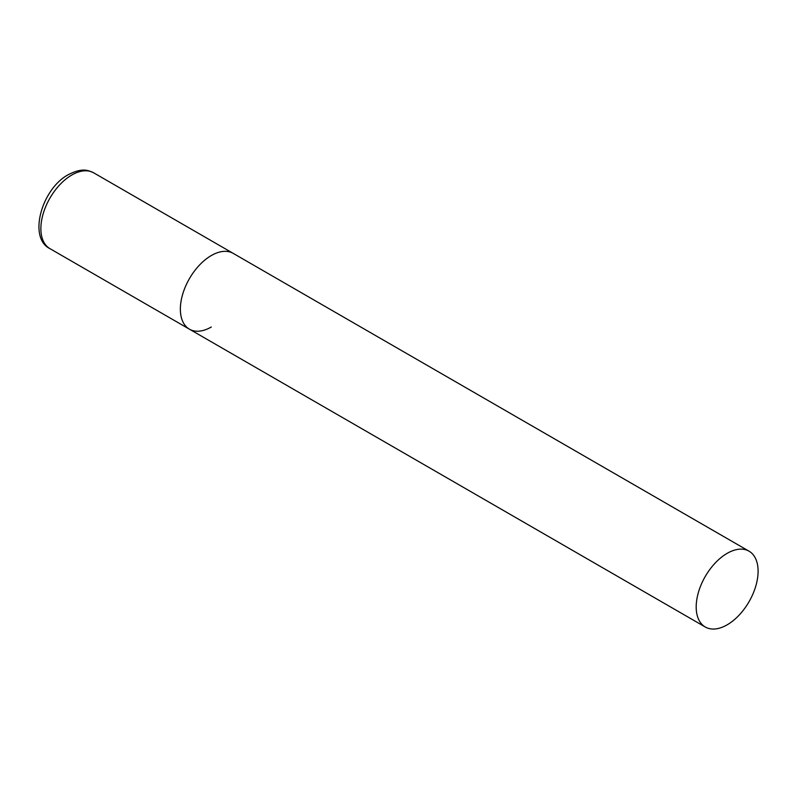 <?xml version="1.0" encoding="UTF-8"?>
<svg xmlns="http://www.w3.org/2000/svg" width="798" height="798" viewBox="0 0 798 798"><rect width="100%" height="100%" fill="white"/><g stroke="black" fill="none" stroke-linecap="round" stroke-linejoin="round"><path stroke-width="1.2" d="M211.31 327.01A43.77 25.267 -60 0 1 189.425 329.175A43.77 25.267 -60 0 1 182.722 294.103A43.77 25.267 -60 0 1 211.31 255.54A43.77 25.267 -60 0 1 233.196 253.365A43.77 25.267 120 0 0 199.47 265.096A43.77 25.267 120 0 0 180.358 309.145A43.77 25.267 120 0 0 189.425 329.175L49.945 248.647A43.77 25.267 -60 0 1 43.232 213.575A43.77 25.267 -60 0 1 71.83 175.001A43.77 25.267 -60 0 1 93.715 172.837C87.561 169.954 82.004 167.77 68.329 174.662C41.556 188.857 27.9 238.133 49.945 248.647M758.1 571.218A43.77 25.267 120 0 0 749.033 551.179A43.77 25.267 120 0 0 715.307 562.909A43.77 25.267 120 0 0 696.195 606.959A43.77 25.267 120 0 0 705.262 626.999A43.77 25.267 120 0 0 738.998 615.268A43.77 25.267 120 0 0 758.1 571.218M749.033 551.179L93.715 172.837M189.425 329.175L705.262 626.999"/></g></svg>
